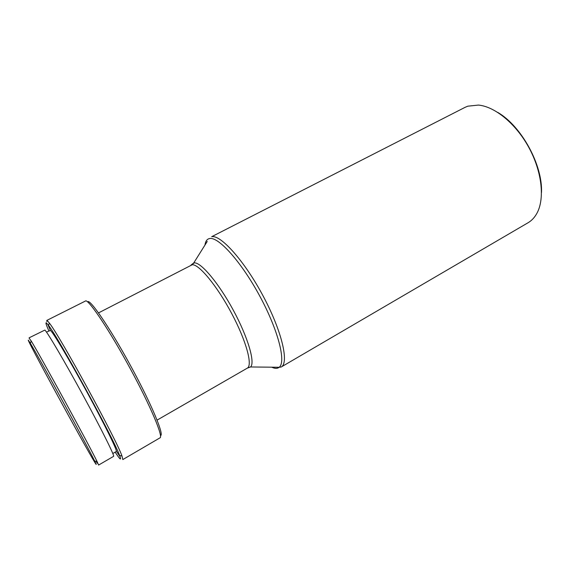 <?xml version="1.0" encoding="UTF-8"?>
<svg xmlns="http://www.w3.org/2000/svg" width="570" height="570" viewBox="0 0 570 570"><rect width="100%" height="100%" fill="white"/><g stroke="black" fill="none" stroke-linecap="round" stroke-linejoin="round"><path stroke-width="0.85" d="M94.962 462.641C85.179 446.923 23.534 333.571 28.529 340.397L30.367 343.332C38.931 357.347 87.495 446.239 94.663 461.016C96.622 464.97 96.722 465.512 94.962 462.641M97.271 463.196L96.145 461.351M29.22 338.338L31.215 341.01C40.043 355.188 89.918 446.467 97.078 461.558L98.596 465.063L113.587 456.356C114.941 456.306 101.382 428.996 82.885 395.017C64.41 361.045 47.16 331.761 44.852 330.08L29.091 337.832M46.498 332.118L50.452 330.415C52.896 332.061 69.597 360.112 87.246 392.595C104.923 425.085 117.755 451.326 116.309 451.483L112.817 453.506M48.877 330.885C46.177 324.871 45.343 322.192 46.391 322.855L48.5 325.356C58.817 338.388 114.192 439.748 119.586 455.473C121.139 459.513 120.79 460.054 118.546 457.104L115.133 452.16M119.992 456.556L116.387 451.219M50.402 330.443L47.809 324.43M46.825 321.565L46.804 320.418L47.168 320.532L49.341 323.04C59.943 336.158 116.679 440.004 121.987 456.014L122.821 459.562L160.049 437.81C163.369 436.705 150.501 406.018 130.445 368.99C110.423 331.947 90.096 301.345 85.863 300.817L46.804 320.418M464.992 107.374L467.806 106.184L478.437 105.072C494.86 106.554 515.843 123.633 528.817 147.423C541.828 171.192 544.863 198.075 537.232 212.695C534.895 217.191 531.831 220.547 528.034 222.763L281.188 367.016C289.254 363.069 281.936 331.263 263.24 296.215C244.623 261.138 220.832 234.619 211.691 236.692L464.992 107.374M497.774 112.418C521.486 126.141 542.761 165.086 541.5 192.453M88.186 301.523C92.475 302.064 112.846 332.745 132.532 369.324C152.268 405.904 164.402 435.487 160.498 435.551M98.517 312.902L192.254 264.744C198.966 264.067 217.056 285.891 231.619 313.372C246.254 340.832 252.881 365.441 247.302 368.142L250.579 366.966L247.765 367.8M191.584 264.729L194.292 262.87C201.003 262.171 218.723 283.155 233.344 310.272C248.021 337.369 255.346 362.705 250.579 366.966L279.2 367.265C277.754 368.448 275.83 368.655 273.422 367.885L271.662 367.187M204.958 245.079C205.428 241.552 206.76 239.421 208.962 238.695L209.682 238.531C218.545 236.607 241.459 262.05 259.813 296.172C278.253 330.258 286.275 362.093 279.2 367.265L281.188 367.016M207.238 241.438L193.75 262.941L190.993 265.064M157.085 420.111L247.302 368.142M119.586 455.473L121.987 456.014M48.5 325.356L49.341 323.04M94.663 461.016L97.078 461.558M30.367 343.332L31.215 341.01"/></g></svg>
